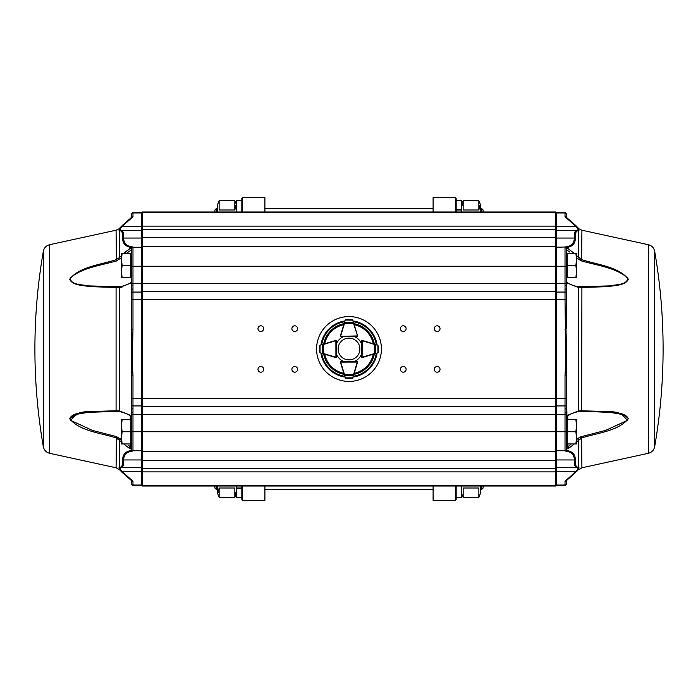 <?xml version="1.0" encoding="UTF-8"?>
<svg xmlns="http://www.w3.org/2000/svg" width="698" height="698" viewBox="0 0 698 698"><rect width="100%" height="100%" fill="white"/><g stroke="black" fill="none" stroke-linecap="round" stroke-linejoin="round"><path stroke-width="1.05" d="M214.853 211.991L214.853 210.011L216.214 208.658L216.214 211.991M483.147 486.009L483.147 487.989L481.786 489.342L481.786 486.009M481.786 211.991L481.786 208.658L480.433 208.658M481.786 208.658L483.147 210.011L483.147 211.991M216.214 486.009L216.214 489.342L217.567 489.342M216.214 489.342L214.853 487.989L214.853 486.009M478.863 497.334L463.158 497.334L463.158 488.007L478.863 488.007L478.863 497.334L480.433 493.407L480.433 486.009M480.433 211.991L480.433 204.593L478.863 200.666L478.863 209.993L479.858 205.325M478.863 209.993L463.158 209.993L463.158 200.666L462.163 205.325M219.137 200.666L234.842 200.666L234.842 209.993L219.137 209.993L219.137 200.666L217.567 204.593L217.567 211.991M234.842 209.993L235.837 205.325M217.567 486.009L217.567 493.407L219.137 497.334L219.137 488.007L218.142 492.675M219.137 488.007L234.842 488.007L234.842 497.334L235.837 492.675M236.413 211.991L236.413 200.719L241.84 200.719M241.84 497.281L236.413 497.281L236.413 486.009M236.413 487.981L241.84 487.981L241.84 486.009L241.84 499.707L242.511 500.387L264.9 500.387L264.9 486.009M236.413 488.565L241.84 488.565M461.587 486.009L461.587 497.281L456.16 497.281M456.16 200.719L461.587 200.719L461.587 211.991M461.587 210.019L456.16 210.019L456.16 211.991L456.16 198.293L455.489 197.613L433.1 197.613L433.1 211.991M461.587 209.435L456.16 209.435M433.1 486.009L433.1 500.387L455.489 500.387L455.489 486.009M264.9 211.991L264.9 197.613L242.511 197.613L242.511 211.991M241.84 211.991L241.84 198.293L242.511 197.613M456.16 486.009L456.16 499.707L455.489 500.387M219.137 497.334L234.842 497.334L236.413 493.407M478.863 200.666L463.158 200.666L461.587 204.593M264.9 489.342L433.1 489.342M356.303 331.637L357.551 335.712A0.681 0.681 0 0 1 357.481 336.27A0.681 0.681 0 0 0 357.568 335.93L356.887 336.611L341.086 336.576L340.415 335.895A0.681 0.681 0 0 1 340.441 335.694L345.231 320.146L347.831 319.518M353.223 321.49L357.542 335.729A0.681 0.681 0 0 1 357.568 335.93L356.887 336.611L357.297 335.93L341.086 336.305M340.607 336.375L341.086 336.576A0.681 0.681 0 0 1 340.441 336.087A0.681 0.681 0 0 0 341.086 336.576L343.529 336.584A13.567 13.567 0 0 0 336.584 343.529L336.584 341.095A0.681 0.681 0 0 0 336.357 340.589A0.681 0.681 0 0 1 336.576 341.078L336.602 356.879L335.93 357.559A0.681 0.681 0 0 0 336.48 357.28A0.681 0.681 0 0 1 335.712 357.551L329.395 355.605M352.211 319.719L352.813 320.155A0.681 0.681 0 0 0 352.795 320.103L350.134 319.518L345.248 320.085A0.681 0.681 0 0 0 345.231 320.146L344.201 323.497M347.927 319.518L345.248 320.085M345.336 319.937L345.807 319.667L345.336 319.937M353.834 323.523L353.345 322.642L344.437 322.729M352.813 320.155L345.493 320.033M353.607 322.755L352.56 320.042M323.497 344.184L320.138 345.222A0.681 0.681 0 0 0 320.085 345.24L335.694 340.432A0.681 0.681 0 0 1 335.895 340.406L336.576 341.078L335.895 340.676L335.93 357.289L336.602 356.879L335.93 357.559A0.681 0.681 0 0 1 335.729 357.533L320.155 352.804L319.518 350.204M335.694 340.432L336.375 340.598M319.667 345.789L320.103 352.787A0.681 0.681 0 0 0 320.155 352.804L323.514 353.825M319.518 350.117L320.103 352.787M319.954 352.708L319.675 352.228L319.954 352.708M322.729 344.428L322.746 353.589M344.908 376.807L340.441 362.306A0.681 0.681 0 0 1 340.415 362.105L341.086 361.424A0.681 0.681 0 0 0 340.441 361.913A0.681 0.681 0 0 1 341.095 361.416L356.887 361.389L357.568 362.07A0.681 0.681 0 0 0 357.472 361.721A0.681 0.681 0 0 1 357.551 362.288L352.813 377.845L350.221 378.473M340.441 362.306L341.086 361.424L340.685 362.105L357.297 362.07L356.887 361.389L357.568 362.07A0.681 0.681 0 0 1 357.542 362.271L357.568 362.07M361.398 354.497A13.567 13.567 0 0 1 354.505 361.398L340.607 361.625M345.842 378.299L345.231 377.854A0.681 0.681 0 0 0 345.248 377.915L350.126 378.482L352.795 377.897A0.681 0.681 0 0 0 352.813 377.845L353.223 376.51M350.126 378.482L352.795 377.897M352.211 378.281L352.717 378.046L352.254 378.316M344.201 374.503L344.699 375.376L353.345 375.358L353.834 374.477M345.231 377.854L352.813 377.845M344.437 375.271L345.493 377.967M352.56 377.958L353.607 375.245M368.605 355.605L362.288 357.551A0.681 0.681 0 0 1 361.52 357.271A0.681 0.681 0 0 0 362.07 357.559L361.398 356.879L361.424 341.078L362.105 340.406A0.681 0.681 0 0 1 362.306 340.432L377.862 345.222L378.482 347.822M374.486 353.825L377.845 352.804A0.681 0.681 0 0 0 377.897 352.787L362.271 357.533A0.681 0.681 0 0 1 362.07 357.559L361.669 356.879M354.505 336.602A13.567 13.567 0 0 1 361.416 343.529L361.416 341.095A0.681 0.681 0 0 1 361.643 340.589A0.681 0.681 0 0 0 361.424 341.078L362.105 340.676L361.424 341.078L361.625 340.598M378.281 352.202L377.915 345.24A0.681 0.681 0 0 0 377.862 345.222L376.527 344.812M378.482 347.918L377.915 345.24M375.254 353.589L375.384 344.681L374.503 344.184M377.958 352.542L377.862 345.222M377.976 345.484L375.271 344.419M344.986 377.068A28.348 28.348 0 0 1 320.94 353.04M320.932 344.978A28.348 28.348 0 0 1 344.986 320.932M353.057 320.94A28.348 28.348 0 0 1 377.068 344.978M377.06 353.04A28.348 28.348 0 0 1 353.057 377.06M336.602 354.497A13.567 13.567 0 0 0 343.529 361.416L341.095 361.416M128.135 445.149L131.355 447.671L131.861 450.376L132.978 450.742A1.352 1.352 0 0 1 131.617 449.381A1.352 1.352 0 0 0 132.978 450.742L141.79 450.742L141.79 431.748L131.617 431.748L131.617 449.381A1.352 1.352 0 0 0 132.978 450.742L132.978 414.691L131.617 414.691L131.617 412.754L131.617 442.916L130.805 443.736M122.133 419.542L121.443 419.542L121.443 425.64L122.133 419.542L130.805 419.542L130.805 431.748L122.133 431.748L121.443 425.64L121.443 437.855L122.133 431.748M122.133 443.954L121.443 437.855L121.443 443.954L130.805 443.954L130.805 431.748M131.617 276.609L130.805 277.42M123.991 253.234L131.329 247.511A1.352 0.733 56 0 0 131.617 248.54L131.617 266.252L131.617 254.264L130.805 253.453M122.133 253.234L121.443 253.234L121.443 259.333L122.133 253.234L130.805 253.234L130.805 265.441L122.133 265.441L121.443 259.333L121.443 271.539L122.133 265.441M122.133 277.647L121.443 271.539L121.443 277.647L130.805 277.647L130.805 265.441M569.838 252.109L566.383 249.692L566.383 248.619L566.383 266.252L566.383 254.264L567.195 253.453M575.867 277.647L576.557 277.647L576.557 271.539L575.867 277.647L567.195 277.647L567.195 265.441L575.867 265.441L576.557 271.539L576.557 259.333L575.867 265.441M575.867 253.234L576.557 259.333L576.557 253.234L567.195 253.234L567.195 265.441M566.383 420.58L567.195 419.76M575.867 443.954L576.557 443.954L576.557 437.855L575.867 443.954L567.195 443.954L567.195 431.748L575.867 431.748L576.557 437.855L576.557 425.64L575.867 431.748M575.867 419.542L576.557 425.64L576.557 419.542L567.195 419.542L567.195 431.748M358.013 342.893A10.889 10.889 0 0 0 339.202 344.254A10.889 10.889 0 0 0 349.785 359.863A10.889 10.889 0 0 0 358.013 342.893M434.322 328.653A2.844 2.844 0 0 0 438.597 331.122A2.844 2.844 0 0 0 438.597 326.184A2.844 2.844 0 0 0 434.322 328.653M400.408 328.653A2.844 2.844 0 0 0 404.683 331.122A2.844 2.844 0 0 0 404.683 326.184A2.844 2.844 0 0 0 400.408 328.653M434.322 369.347A2.844 2.844 0 0 0 438.597 371.816A2.844 2.844 0 0 0 438.597 366.878A2.844 2.844 0 0 0 434.322 369.347M400.408 369.347A2.844 2.844 0 0 0 404.683 371.816A2.844 2.844 0 0 0 404.683 366.878A2.844 2.844 0 0 0 400.408 369.347M291.895 328.653A2.844 2.844 0 0 0 296.161 331.122A2.844 2.844 0 0 0 296.161 326.184A2.844 2.844 0 0 0 291.895 328.653M257.981 328.653A2.844 2.844 0 0 0 262.247 331.122A2.844 2.844 0 0 0 262.247 326.184A2.844 2.844 0 0 0 257.981 328.653M257.981 369.347A2.844 2.844 0 0 0 262.247 371.816A2.844 2.844 0 0 0 262.247 366.878A2.844 2.844 0 0 0 257.981 369.347M291.895 369.347A2.844 2.844 0 0 0 296.161 371.816A2.844 2.844 0 0 0 296.161 366.878A2.844 2.844 0 0 0 291.895 369.347M566.776 416.994L566.383 419.376L566.776 416.776L568.704 414.813L578.537 410.86L607.051 411.515C614.606 412.701 625.67 412.474 628.331 418.739C618.629 430.928 597.724 432.9 581.914 437.882C597.697 432.873 618.882 430.936 628.331 418.626C623.558 413.766 616.447 411.392 606.981 411.506L580.134 410.773M566.383 412.754L566.383 449.381L566.645 447.671L570.222 444.888M576.557 255.59L581.914 259.708C597.811 264.812 618.882 266.863 628.348 279.244C625.696 285.526 614.711 285.438 607.112 286.669L578.537 287.585A1.352 0.995 -81.3 0 0 577.578 286.73L608.691 285.918C616.648 284.487 627.179 284.993 627.79 278.127C616.5 267.84 597.505 265.467 581.626 260.982L577.569 258.731M654.654 446.737C653.886 450.201 651.792 452.383 648.372 453.299L648.372 244.701C651.792 245.617 653.886 247.799 654.654 251.263L654.654 446.737A569.734 569.734 0 0 0 654.654 251.263M575.553 225.332L566.087 217.069L577.159 227.016L578.537 228.612L578.965 230.645L578.18 230.733C575.998 230.776 575.047 233.333 575.327 238.393C575.292 243.585 572.404 246.621 566.671 247.511L574.009 253.234M581.888 259.7L580.841 259.316M580.439 259.106L579.959 258.818M574.28 443.954L568.704 448.308L566.767 449.05L566.287 450.419C572.255 451.231 575.274 454.293 575.327 459.607C575.056 464.694 576.007 467.25 578.18 467.267L578.965 467.355L578.537 469.388L577.159 470.984L566.087 480.931L578.537 469.388A1.352 1.256 -141.8 0 1 577.578 469.728L578.092 467.695L556.21 467.695L556.21 485.328L555.529 486.009L555.529 211.991L556.21 212.672L556.21 467.695L555.529 468.375L142.471 468.375L142.471 486.009L555.529 486.009M131.617 247.563L131.329 247.511C125.596 246.621 122.708 243.585 122.674 238.393C122.953 233.333 122.002 230.776 119.82 230.733L119.035 230.645L119.463 228.612L120.841 227.016A1.352 1.16 42.6 0 1 121.801 226.728L132.978 216.72L132.978 212.672A1.352 1.352 0 0 0 131.617 214.024L131.617 217.113A1.352 1.344 180 0 1 131.608 217.305L131.617 214.024A1.352 1.352 0 0 1 132.978 212.672L141.79 212.672L142.471 211.991L142.471 431.748L141.79 431.748L141.79 283.309L131.617 283.309L131.66 285.77L132.978 285.517L132.978 266.252L131.617 266.252L131.617 284.165A1.352 0.663 -0 0 1 131.224 284.636L131.224 282.873A1.352 0.759 -122.4 0 1 131.468 282.201L131.224 282.873L119.463 287.585L90.888 286.669C83.289 285.438 72.304 285.526 69.652 279.244C79.118 266.863 100.189 264.812 116.086 259.708L119.463 257.588L120.422 258.74L121.443 257.754L116.374 260.982C100.495 265.467 81.5 267.84 70.21 278.127C70.821 284.993 81.352 284.487 89.309 285.918L120.422 286.73A1.352 0.995 -98.7 0 0 120.222 286.73L120.222 286.73C129.872 284.295 129.339 283.1 131.468 282.201L131.468 282.201A1.352 0.759 -122.4 0 1 131.617 282.14M131.617 249.692L126.696 253.234M116.104 287.602L116.365 286.93L113.8 286.939M49.628 453.299L49.628 244.701C46.208 245.617 44.114 247.799 43.346 251.263L43.346 446.737C44.114 450.201 46.208 452.383 49.628 453.299L116.086 467.791L119.463 469.649L122.42 472.642L120.841 470.984A1.352 1.16 -42.6 0 0 121.801 471.272L141.79 471.272L141.79 450.742L142.471 451.414L142.471 468.375L141.79 467.695L120.78 467.695L141.79 467.695M131.905 480.931L122.42 472.642L131.817 480.843A1.352 0.619 138.5 0 1 131.887 481.001L131.617 480.887A1.352 1.344 180 0 0 131.608 480.695L131.617 483.976L131.529 480.486M123.721 443.954L129.296 448.308L131.233 449.05L131.713 450.419C125.745 451.231 122.726 454.293 122.674 459.607C122.944 464.694 121.993 467.25 119.82 467.267L119.035 467.355L119.463 469.388L120.841 470.984M121.443 441.895L116.086 437.882C100.276 432.9 79.371 430.928 69.669 418.739C72.33 412.474 83.394 412.701 90.949 411.515L116.086 410.773L91.019 411.506C81.553 411.392 74.442 413.766 69.669 418.626C79.118 430.936 100.303 432.873 116.086 437.882L116.112 437.89M349 316.578A32.422 32.422 0 0 0 320.923 365.211A32.422 32.422 0 0 0 377.077 365.211A32.422 32.422 0 0 0 349 316.578M117.168 438.265L118.032 438.745M117.875 410.773L116.086 410.773L119.463 410.86L129.296 414.813A1.352 0.777 121.2 0 0 129.558 415.485A1.352 0.777 121.2 0 0 129.566 415.493C128.188 414.307 125.064 413.041 120.178 411.698L120.178 411.698A1.352 0.977 100.6 0 0 120.422 411.707L111.13 411.401L87.294 412.466L76.152 414.403L70.568 420.344L92.59 430.457L116.374 436.573L121.443 439.714L120.422 438.763L119.463 439.949L119.463 467.276A1.352 1.335 90 0 0 120.422 467.695L120.78 467.695C122.953 467.686 123.904 465.104 123.633 459.947L141.79 459.947L142.471 460.549L555.529 460.549L556.21 459.947L574.367 459.947C574.28 454.677 571.165 451.693 565.022 451.004L566.383 449.521A1.352 1.021 180 0 1 566.645 448.919L566.383 448.125M119.567 287.567L122.42 286.939M120.841 227.016L132.978 216.72L131.887 216.999A1.352 0.619 -138.5 0 1 131.817 217.157L131.765 217.2M131.224 247.581L128.99 249.16M127.272 250.477L125.876 251.612M131.224 284.636L131.311 286.145A1.352 0.733 -5.4 0 0 131.66 285.77L131.826 328.557M131.617 375.184L131.224 362.498L132.192 362.402L132.978 375.184L131.617 375.184L131.617 406.908A1.352 0.585 -0 0 0 131.224 406.489L131.224 416.776L129.296 414.813M131.224 406.489L131.634 324.605M131.311 286.145L131.224 323.008M119.82 230.733A1.352 1.326 -90 0 1 120.78 230.305L120.422 230.305A1.352 1.335 -90 0 0 119.463 230.724L119.463 257.588L121.443 255.59M131.861 247.624L132.978 246.996L131.617 248.479L131.617 247.729M131.041 417.011L131.617 419.376L131.041 417.011L129.558 415.485M131.617 406.908L131.617 413.835A1.352 0.663 -0 0 0 131.224 413.364M131.617 448.125L131.233 449.05A1.352 1.152 -93.2 0 1 131.233 447.575M131.617 449.521A1.352 1.021 -0 0 0 131.355 448.919A1.352 1.23 84.9 0 1 131.355 447.671M131.617 248.479L131.617 248.619A1.352 1.352 0 0 1 132.978 247.258L141.79 247.258L141.79 212.672L142.471 211.991L555.529 211.991L142.471 211.991M132.978 212.672L141.79 212.672M566.383 247.729L566.383 248.479L565.022 246.996C571.173 246.307 574.288 243.323 574.367 238.053C574.079 232.923 575.03 230.34 577.22 230.305L578.092 230.305L577.578 228.272L576.199 226.728L556.21 226.728L555.529 226.108L142.471 226.108L141.79 226.728L121.801 226.728L120.422 228.272L119.969 230.305M119.035 230.645A1.352 1.326 -90 0 1 119.908 230.305L141.79 230.305L142.471 229.625L555.529 229.625L556.21 230.305L577.22 230.305A1.352 1.326 -90 0 1 578.18 230.733M122.674 238.393A1.352 1.195 3.3 0 1 123.633 238.053C123.921 232.923 122.97 230.34 120.78 230.305L141.79 230.305L142.471 229.625L555.529 229.625M131.617 248.619A1.352 1.352 0 0 1 132.978 247.258L141.79 247.258L142.471 246.586L555.529 246.586L556.21 247.258L565.022 246.996L566.139 247.624M566.183 328.496L566.776 323.008L566.008 329.281L566.776 362.498L565.808 362.402L565.022 299.459L566.383 299.459L566.383 322.816L566.34 289.679A1.352 0.881 180 0 0 565.022 289.007L565.022 283.309L141.79 283.309L141.79 266.252L132.978 266.252L132.978 247.258L141.79 247.258L142.471 246.586L555.529 246.586L142.471 246.586M565.022 247.258A1.352 1.352 0 0 1 566.383 248.619L566.383 248.619A1.352 1.352 0 0 0 565.022 247.258L565.022 266.252L566.383 266.252L566.383 283.309L565.022 283.309L565.022 266.252L141.79 266.252L141.79 247.258M132.978 285.517L132.978 289.007A1.352 0.881 0 0 0 131.66 289.679A1.352 0.506 4.9 0 1 131.311 289.888M132.192 362.402L132.978 329.281L131.992 329.281A1.352 0.977 -85.8 0 0 132.001 329.142M131.311 408.112A1.352 0.506 -4.9 0 1 131.66 408.321A1.352 0.881 -0 0 0 132.978 408.993L132.978 412.483L131.66 412.23A1.352 0.733 5.4 0 0 131.311 411.855M119.035 467.355A1.352 1.326 90 0 0 119.908 467.695L120.422 469.728L121.801 471.272L132.978 481.28L131.887 481.001M119.908 467.695L120.422 467.695L119.908 467.695M131.617 483.976A1.352 1.352 0 0 0 132.978 485.328L141.79 485.328L141.79 471.272L142.471 471.892L555.529 471.892L556.21 471.272L576.199 471.272L577.578 469.728M575.327 238.393A1.352 1.195 176.7 0 0 574.367 238.053L556.21 238.053L555.529 237.451L142.471 237.451L141.79 238.053L123.633 238.053C123.712 243.323 126.827 246.307 132.978 246.996L132.978 247.258M131.861 450.376L132.978 451.004C126.835 451.693 123.721 454.677 123.633 459.947A1.352 1.195 -3.3 0 1 122.674 459.607M119.463 469.649L119.463 469.388A1.352 1.256 -38.2 0 0 120.422 469.728M131.765 480.8L132.978 481.28L132.978 485.04L141.79 485.04L142.471 485.66L555.529 485.66L556.21 485.04L565.022 485.04L565.022 481.28L576.199 471.272A1.352 1.16 -137.4 0 0 577.159 470.984M131.809 328.374L131.678 326.472M131.529 217.514L131.887 216.999M49.628 244.701L116.086 230.209L119.463 228.612A1.352 1.256 38.2 0 1 120.422 228.272M129.296 448.308A1.352 0.707 -55.2 0 1 130.264 446.598L129.654 446.197M129.558 446.127L128.868 445.656M69.975 418.434L78.316 413.862L88.873 412.3L116.374 411.436M116.374 286.93L120.222 286.73A1.352 0.995 -98.7 0 0 119.463 287.585L119.463 410.86A1.352 0.977 100.6 0 0 120.178 411.698L116.357 411.436L116.086 410.773L116.086 287.593M116.086 467.791L116.374 436.573M116.086 230.209L116.374 260.982M580.439 438.466L581.914 437.882L576.557 441.895M581.888 287.602L581.626 286.93M566.471 480.486L566.383 480.887A1.352 1.344 -0 0 1 566.392 480.695L566.383 483.976L566.383 480.887L565.022 481.28L566.235 480.8M568.076 248.479L566.776 247.581M577.159 227.016A1.352 1.16 137.4 0 0 576.199 226.728L565.022 216.72L566.383 217.113A1.352 1.344 -0 0 0 566.392 217.305L566.383 214.024L566.471 217.514M568.704 414.813A1.352 0.777 58.8 0 1 568.442 415.485C569.812 414.307 572.936 413.041 577.822 411.698L577.822 411.698A1.352 0.977 79.4 0 0 578.537 410.86L578.537 287.585L566.776 282.873L566.532 282.201A1.352 0.759 -57.6 0 0 566.383 282.14M566.383 283.309L566.383 284.165A1.352 0.663 180 0 0 566.776 284.636L566.776 323.008M566.776 413.364A1.352 0.663 180 0 0 566.383 413.835L566.383 406.908A1.352 0.585 180 0 1 566.776 406.489L566.959 417.011L566.383 419.376M567.195 443.736L566.383 442.916L566.383 449.381A1.352 1.352 0 0 1 565.022 450.742A1.352 1.352 0 0 0 566.383 449.381L566.383 449.521M566.235 217.2L565.022 216.72L565.022 212.672A1.352 1.352 0 0 1 566.383 214.024A1.352 1.352 0 0 0 565.022 212.672L556.21 212.672M566.689 411.855A1.352 0.733 174.6 0 0 566.34 412.23L565.022 412.483L565.022 405.939L556.21 405.939L555.529 406.611L142.471 406.611L141.79 405.939L132.978 405.939L132.978 375.184M566.383 449.381A1.352 1.352 0 0 1 565.022 450.742L556.21 450.742L555.529 451.414L142.471 451.414L142.471 431.748L565.022 431.748L565.022 412.483M576.557 439.714L577.578 438.763L578.537 439.949L578.537 467.276A1.352 1.335 90 0 1 577.578 467.695L577.22 467.695C575.047 467.686 574.096 465.104 574.367 459.947A1.352 1.195 -176.7 0 0 575.327 459.607M566.383 483.976A1.352 1.352 0 0 1 565.022 485.328L556.21 485.328M566.383 249.692L566.383 248.54A1.352 0.733 124 0 0 566.671 247.511L566.383 247.563M566.383 404.596A1.352 1.344 180 0 1 565.022 405.939L565.022 375.184L566.383 375.184L566.383 398.541L131.617 398.541M566.383 406.908L566.383 398.541M566.689 408.112A1.352 0.506 -175.1 0 0 566.34 408.321A1.352 0.881 180 0 1 565.022 408.993M566.139 450.376L565.022 451.004L565.022 431.748L566.383 431.748M578.965 467.355A1.352 1.326 90 0 1 578.092 467.695L556.21 467.695M566.383 322.816L566.348 325.722M566.322 326.42L566.279 327.336M565.999 329.142L565.022 329.281L565.999 329.142A1.352 0.977 -94.2 0 0 566.008 329.281L565.022 329.281M648.372 244.701L581.914 230.209L578.537 228.612A1.352 1.256 141.8 0 0 577.578 228.272M577.578 258.74L578.537 257.588L578.537 230.724A1.352 1.335 -90 0 0 577.578 230.305M566.689 289.888A1.352 0.506 175.1 0 1 566.34 289.679L566.34 285.77L565.022 285.517M566.689 286.145A1.352 0.733 -174.6 0 1 566.34 285.77L566.383 284.165M566.767 447.575A1.352 1.152 -86.8 0 1 566.767 449.05L566.645 448.919A1.352 1.23 95.1 0 0 566.645 447.671M566.776 406.489L566.776 362.498L566.383 375.184M581.626 411.436L577.578 411.707A1.352 0.977 79.4 0 0 577.822 411.698L586.87 411.401L581.643 411.436L581.914 287.593M648.372 453.299L581.914 467.791L581.626 436.573L605.41 430.457L627.432 420.344L621.848 414.403L610.706 412.466L586.87 411.401L610.628 412.457L621.744 414.376L627.336 420.475L605.471 430.439L581.626 436.573L577.586 438.754M580.727 436.826L578.084 438.318M568.442 415.493A1.352 0.777 58.8 0 1 568.434 415.493L566.959 417.011M568.704 448.308A1.352 0.707 -124.8 0 0 567.736 446.598L567.736 443.954M581.914 230.209L581.626 260.982M566.776 284.636L566.776 282.873A1.352 0.759 -57.6 0 0 566.532 282.201C569.263 283.423 567.91 284.191 577.778 286.73L584.2 286.939M142.471 486.009L141.79 485.328M455.489 211.991L455.489 197.613M242.511 486.009L242.511 500.387M357.568 335.93L353.581 323.602L344.454 323.584L340.685 335.895M336.331 356.879L335.93 357.559M335.773 340.694L323.575 344.446L323.593 353.563L335.93 357.289M320.024 345.484L320.042 352.542M340.703 362.227L344.454 374.416L353.581 374.398L357.28 362.192M362.07 357.559L362.306 340.432M362.07 357.289L374.407 353.563L374.425 344.446L362.227 340.694M344.158 374.372A25.835 25.835 0 0 1 323.628 353.86M323.628 344.149A25.835 25.835 0 0 1 344.158 323.628M353.869 323.628A25.835 25.835 0 0 1 374.372 344.149M374.372 353.86A25.835 25.835 0 0 1 353.869 374.372M376.292 353.275A27.623 27.623 0 0 1 353.284 376.283M353.284 321.717A27.623 27.623 0 0 1 376.292 344.733M321.708 344.742A27.623 27.623 0 0 1 344.751 321.708M344.751 376.292A27.623 27.623 0 0 1 321.708 353.275M344.882 376.711A28.016 28.016 0 0 1 321.289 353.153M321.289 344.864A28.016 28.016 0 0 1 344.882 321.289M353.162 321.289A28.016 28.016 0 0 1 376.711 344.864M376.711 353.153A28.016 28.016 0 0 1 353.162 376.711M324.675 343.826A24.875 24.875 0 0 1 343.835 324.666M354.183 324.675A24.875 24.875 0 0 1 373.325 343.826M373.325 354.174A24.875 24.875 0 0 1 354.183 373.325M343.835 373.334A24.875 24.875 0 0 1 324.675 354.174M567.736 416.043L567.736 419.542M130.264 416.043L130.264 419.542M130.264 443.954L130.264 446.598M131.617 214.207A1.352 1.239 -0 0 1 132.978 212.96L141.79 212.96L142.471 212.34L555.529 212.34L556.21 212.96L565.022 212.96A1.352 1.239 180 0 1 566.383 214.207M132.978 329.281L132.978 289.007M131.617 293.404A1.352 1.344 -0 0 1 132.978 292.061L141.79 292.061L142.471 291.389L555.529 291.389L556.21 292.061L565.022 292.061L565.022 289.007M131.617 299.459L565.022 299.459L565.022 292.061A1.352 1.344 180 0 1 566.383 293.404M566.383 414.691L132.978 414.691L132.978 412.483M132.978 408.993L132.978 405.939A1.352 1.344 -0 0 1 131.617 404.596M132.978 485.328L132.978 485.04A1.352 1.239 180 0 1 131.617 483.793M119.82 467.267A1.352 1.326 90 0 0 120.78 467.695M565.808 362.402L565.022 375.184M578.092 467.695L577.578 467.695L578.092 467.695M565.022 485.328L565.022 485.04A1.352 1.239 0 0 0 566.383 483.793M578.18 467.267A1.352 1.326 90 0 1 577.22 467.695M578.965 230.645A1.352 1.326 -90 0 0 578.092 230.305M142.471 468.375L555.529 468.375M481.786 489.342L480.433 489.342M216.214 208.658L217.567 208.658M461.587 493.407L463.158 497.334M236.413 204.593L234.842 200.666M264.9 208.658L433.1 208.658M356.887 336.611L357.367 336.41M336.41 357.359L336.602 356.879M357.367 361.59L356.887 361.389M361.398 356.879L361.59 357.359M131.617 420.58L130.805 419.76M566.383 276.609L567.195 277.42M43.346 251.263A569.734 569.734 0 0 0 43.346 446.737M119.463 228.351L122.316 225.463M122.447 225.332L131.913 217.069M581.914 467.791L578.537 469.649M578.537 228.351L575.684 225.463"/></g></svg>
